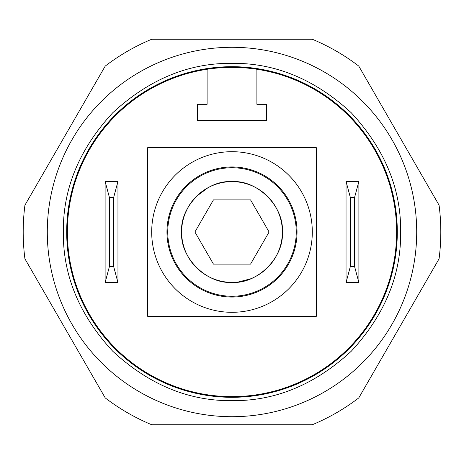 <?xml version="1.0" encoding="UTF-8"?>
<svg xmlns="http://www.w3.org/2000/svg" width="464" height="464" viewBox="0 0 464 464"><rect width="100%" height="100%" fill="white"/><g stroke="black" fill="none" stroke-linecap="round" stroke-linejoin="round"><path stroke-width="0.7" d="M297.047 232A65.047 65.047 0 0 1 232 297.047A65.047 65.047 0 0 1 166.953 232A65.047 65.047 0 0 1 232 166.953A65.047 65.047 0 0 1 297.047 232M312.307 232A80.307 80.307 0 0 0 232 151.693A80.307 80.307 0 0 0 151.693 232A80.307 80.307 0 0 0 232 312.307A80.307 80.307 0 0 0 312.307 232M316.32 232L316.32 147.68L147.68 147.68L147.68 316.32L316.32 316.32L316.32 232M396.633 232A164.633 164.633 0 0 0 256.894 69.264L256.894 104.313L266.533 104.313L266.533 120.373L197.467 120.373L197.467 104.313L207.106 104.313L207.106 69.264A164.633 164.633 0 0 0 67.367 232A164.633 164.633 0 0 0 232 396.633A164.633 164.633 0 0 0 396.633 232M207.106 69.264A164.633 164.633 0 0 1 256.894 69.264M316.32 316.32L316.32 147.68L313.687 147.68M147.68 147.68L147.68 316.32L150.313 316.32M282.367 232A50.367 50.367 0 0 1 232 282.367A50.367 50.367 0 0 1 181.633 232A50.367 50.367 0 0 1 232 181.633A50.367 50.367 0 0 1 282.367 232A50.367 50.367 0 0 1 232 282.367A50.367 50.367 0 0 1 181.633 232A50.367 50.367 0 0 1 232 181.633A50.367 50.367 0 0 1 282.367 232M296.247 232A64.247 64.247 0 0 0 232 167.753A64.247 64.247 0 0 0 167.753 232A64.247 64.247 0 0 0 232 296.247A64.247 64.247 0 0 0 296.247 232M358.887 246.86L358.887 217.14M358.887 181.407L358.887 282.593L346.04 282.593L346.04 181.407L358.887 181.407L354.583 197.467L354.583 266.533L358.887 282.593M354.583 266.533L350.343 266.533L346.04 282.593M354.583 197.467L350.343 197.467L350.343 266.533M346.04 181.407L350.343 197.467M105.113 246.86L105.113 217.14L105.113 246.86M105.113 282.593L105.113 181.407L117.96 181.407L117.96 282.593L105.113 282.593L109.417 266.533L109.417 197.467L105.113 181.407M109.417 197.467L113.657 197.467L117.96 181.407M109.417 266.533L113.657 266.533L113.657 197.467M117.96 282.593L113.657 266.533M63.353 232C62.831 275.216 79.292 314.963 112.752 351.248C149.025 384.702 188.778 401.169 232 400.647C275.216 401.169 314.963 384.708 351.248 351.248C384.702 314.975 401.169 275.222 400.647 232C401.169 188.784 384.708 149.037 351.248 112.752C314.975 79.298 275.222 62.831 232 63.353C188.784 62.831 149.037 79.292 112.752 112.752C79.298 149.025 62.831 188.778 63.353 232M47.293 232A184.707 184.707 0 0 0 232 416.707A184.707 184.707 0 0 0 416.707 232A184.707 184.707 0 0 0 232 47.293A184.707 184.707 0 0 0 47.293 232A184.707 184.707 0 0 1 232 47.293A184.707 184.707 0 0 1 416.707 232M397.312 232A165.312 165.312 0 0 1 232 397.312A165.312 165.312 0 0 1 66.688 232A165.312 165.312 0 0 1 232 66.688A165.312 165.312 0 0 1 397.312 232M440.8 232A208.8 208.8 0 0 0 439.072 205.181L358.765 66.079A208.8 208.8 0 0 0 312.307 39.26L151.693 39.26A208.8 208.8 0 0 0 105.235 66.079L24.928 205.181A208.8 208.8 0 0 0 24.928 258.819L105.235 397.921A208.8 208.8 0 0 0 151.693 424.74L312.307 424.74A208.8 208.8 0 0 0 358.765 397.921L439.072 258.819A208.8 208.8 0 0 0 440.8 232M269.091 232L250.548 264.12L213.452 264.12L194.909 232L213.452 199.88L250.548 199.88L269.091 232M232 181.633C206.642 179.713 179.713 206.631 181.633 232C179.707 257.358 206.637 284.293 232 282.367C257.358 284.293 284.293 257.363 282.367 232C284.287 206.642 257.369 179.707 232 181.633M185.165 213.457L187.705 208M196.382 196.382L208 187.705M250.543 278.835L238.438 281.961"/></g></svg>
